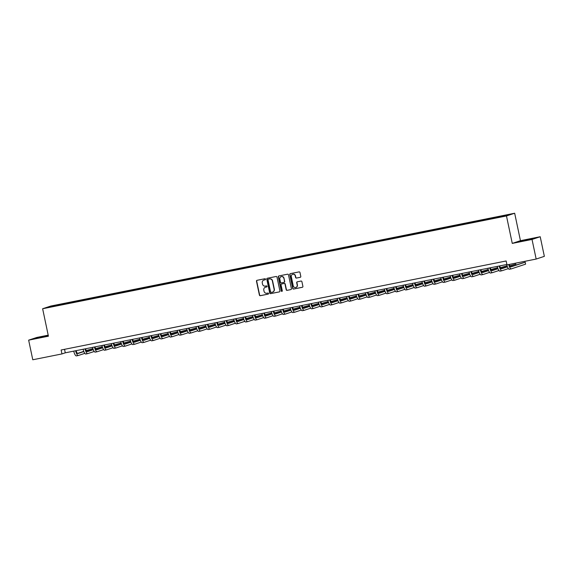 <?xml version="1.0" encoding="UTF-8"?>
<svg xmlns="http://www.w3.org/2000/svg" width="573" height="573" viewBox="0 0 573 573"><rect width="100%" height="100%" fill="white"/><g stroke="black" fill="none" stroke-linecap="round" stroke-linejoin="round"><path stroke-width="0.86" d="M265.543 279.166A0.552 0.53 -108.3 0 0 264.912 278.729L257.055 280.304A0.788 0.752 -108.3 0 0 256.482 281.221L259.404 295.081A0.788 0.752 -108.3 0 0 260.307 295.704L268.157 294.128A0.552 0.53 -108.3 0 0 268.558 293.491A0.552 0.53 -108.3 0 0 267.928 293.054L266.911 293.254A2.521 2.414 -108.3 0 1 264.031 291.263L263.788 290.11A2.521 2.414 -108.3 0 1 265.628 287.173L266.646 286.973A0.552 0.53 -108.3 0 0 267.054 286.328A0.552 0.53 -108.3 0 0 266.424 285.891L265.406 286.099A2.521 2.414 -108.3 0 1 262.52 284.108L262.276 282.947A2.521 2.414 -108.3 0 1 264.124 280.011L265.141 279.81A0.552 0.53 -108.3 0 0 265.543 279.166M508.086 214.624L504.87 215.391L508.086 214.624M300.223 277.325A0.788 0.752 -108.3 0 0 300.796 276.408L299.98 272.519A0.788 0.752 -108.3 0 0 299.077 271.896L290.353 273.643A0.788 0.752 -108.3 0 0 289.78 274.56L292.703 288.42A0.788 0.752 -108.3 0 0 293.598 289.043L302.322 287.295A0.788 0.752 -108.3 0 0 302.902 286.378L301.907 281.68A0.788 0.752 -108.3 0 0 301.011 281.057L297.272 281.809A0.788 0.752 -108.3 0 0 296.699 282.725L297.186 285.053A2.106 2.013 -108.3 0 1 295.876 287.445A2.106 2.013 -108.3 0 1 293.233 285.841L291.313 276.716A2.106 2.013 -108.3 0 1 292.631 274.324A2.106 2.013 -108.3 0 1 295.267 275.928L295.589 277.447A0.788 0.752 -108.3 0 0 296.492 278.07L300.388 277.268L296.492 278.07M512.262 243.403L532.03 239.442L536.163 259.053L544.35 256.346L540.217 236.735L520.449 240.689L514.669 213.235L506.475 215.949L512.262 243.403L520.449 240.689M48.196 335.169L36.837 337.447L28.65 340.154L48.419 336.201L42.631 308.747L506.475 215.949M28.65 340.154L32.783 359.765L61.963 353.928L65.279 352.825L506.89 264.475M536.163 259.053L506.983 264.891L506.152 260.973L61.132 350.003L61.963 353.928M276.995 277.117A0.788 0.752 -108.3 0 0 276.093 276.494L267.369 278.242A0.788 0.752 -108.3 0 0 266.789 279.158L269.711 293.018A0.788 0.752 -108.3 0 0 270.614 293.641L279.338 291.893A0.788 0.752 -108.3 0 0 279.911 290.977L276.995 277.117M278.865 275.942L287.582 274.195A0.788 0.752 -108.3 0 1 288.484 274.818L291.406 288.677A0.788 0.752 -108.3 0 1 290.826 289.594L287.094 290.339A0.788 0.752 -108.3 0 1 286.192 289.716L285.01 284.101A0.788 0.752 -108.3 0 0 284.108 283.477L281.637 283.972A0.788 0.752 -108.3 0 0 281.057 284.888L282.288 290.74A0.552 0.53 -108.3 0 1 281.945 291.371A0.552 0.53 -108.3 0 1 281.257 290.948L278.285 276.859A0.788 0.752 -108.3 0 1 278.865 275.942M54.07 305.638L58.847 304.571L54.07 305.638M514.669 213.235L50.818 306.039L42.631 308.747M58.281 305.481L494.349 218.234L509.261 214.631L62.944 303.747L61.605 304.191L61.569 304.822M58.195 305.316L48.032 307.35L51.441 306.226L61.605 304.191M532.03 239.442L540.217 236.735M64.541 349.322L65.279 352.825M63.109 304.514L62.944 303.747M499.069 217.117L499.097 216.666M51.806 306.598L51.441 306.226M48.261 335.456L34.222 338.664L48.34 335.85M534.645 238.225L517.648 241.949L534.645 238.225M265.299 279.746L264.346 279.939A2.521 2.414 -108.3 0 0 263.96 280.054M265.471 287.209A2.521 2.414 -108.3 0 1 265.851 287.102L266.803 286.908M257.091 280.297A0.788 0.752 -108.3 0 0 256.704 281.15L259.626 295.009A0.788 0.752 -108.3 0 0 260.522 295.625L268.314 294.071M267.398 278.234A0.788 0.752 -108.3 0 0 267.011 279.087L269.933 292.946A0.788 0.752 -108.3 0 0 270.836 293.562L279.338 291.893M268.408 279.158A0.552 0.53 -108.3 0 0 268.006 279.796L270.571 291.965A0.552 0.53 -108.3 0 0 271.201 292.395L272.268 292.187A2.521 2.414 -108.3 0 0 274.116 289.243L272.368 280.935A2.521 2.414 -108.3 0 0 269.482 278.944L268.63 279.08A0.552 0.53 -108.3 0 0 268.515 279.123M272.655 292.072A2.521 2.414 -108.3 0 0 274.338 289.172L274.116 289.243M268.63 279.08L269.704 278.865A2.521 2.414 -108.3 0 1 272.583 280.856L274.338 289.172M290.826 289.594L287.094 290.339M281.687 283.957A0.788 0.752 -108.3 0 1 281.852 283.9L284.33 283.406A0.788 0.752 -108.3 0 1 285.232 284.022L286.414 289.644A0.788 0.752 -108.3 0 0 287.317 290.267M278.893 275.935A0.788 0.752 -108.3 0 0 278.507 276.788L281.479 290.876A0.552 0.53 -108.3 0 0 282.052 291.32M283.778 278.263A2.106 2.013 -108.3 0 0 281.142 276.666A2.106 2.013 -108.3 0 0 279.825 279.058L280.505 282.274A0.788 0.752 -108.3 0 0 281.407 282.897L283.879 282.396A0.788 0.752 -108.3 0 0 284.459 281.479L284 278.192A2.106 2.013 -108.3 0 0 281.257 276.63M284.101 282.324A0.788 0.752 -108.3 0 0 284.681 281.407L284.459 281.479M284 278.192L284.681 281.407M292.739 274.288A2.106 2.013 -108.3 0 1 295.489 275.857L295.811 277.375A0.788 0.752 -108.3 0 0 296.707 277.998M295.983 287.41A2.106 2.013 -108.3 0 0 297.408 284.982L297.186 285.053M297.308 281.801A0.788 0.752 -108.3 0 0 296.921 282.647L297.408 284.982M290.389 273.636A0.788 0.752 -108.3 0 0 290.002 274.488L292.918 288.348A0.788 0.752 -108.3 0 0 293.82 288.964L302.515 287.231M76.18 350.647A4.011 1.16 78.7 0 0 77.914 353.541A4.011 1.16 78.7 0 0 77.957 353.527L83.866 351.571M86.344 350.755L92.224 348.807L86.237 350.547M77.534 353.426L83.78 351.356M84.811 353.355L78.372 355.489A6.017 1.733 -101.3 0 1 78.308 355.504A6.017 1.733 -101.3 0 1 75.607 350.762M78.25 355.518L76.488 355.869A6.017 1.733 -101.3 0 1 76.431 355.883A6.017 1.733 -101.3 0 1 73.724 351.142M92.418 349.731L92.224 348.807M85.599 348.764A4.011 1.16 78.7 0 0 87.332 351.657A4.011 1.16 78.7 0 0 87.368 351.65L93.277 349.695M95.755 348.871L101.636 346.923L95.648 348.663M86.946 351.543L93.191 349.473M94.223 351.478L87.784 353.605A6.017 1.733 -101.3 0 1 87.726 353.627A6.017 1.733 -101.3 0 1 85.019 348.878M87.662 353.634L85.9 353.985A6.017 1.733 -101.3 0 1 85.843 353.999A6.017 1.733 -101.3 0 1 83.135 349.258M101.829 347.847L101.636 346.923M95.011 346.88A4.011 1.16 78.7 0 0 96.744 349.774A4.011 1.16 78.7 0 0 96.78 349.766L102.689 347.811M105.167 346.987L111.047 345.039L105.06 346.78M96.357 349.659L102.603 347.589M103.641 349.594L97.195 351.722A6.017 1.733 -101.3 0 1 97.138 351.743A6.017 1.733 -101.3 0 1 94.43 346.994M97.073 351.75L95.311 352.101A6.017 1.733 -101.3 0 1 95.254 352.116A6.017 1.733 -101.3 0 1 92.547 347.374M111.241 345.963L111.047 345.039M104.422 344.996A4.011 1.16 78.7 0 0 106.155 347.89A4.011 1.16 78.7 0 0 106.191 347.883L112.1 345.927M114.579 345.104L120.459 343.155L114.471 344.896M105.769 347.775L112.014 345.705M113.053 347.711L106.607 349.838A6.017 1.733 -101.3 0 1 106.549 349.859A6.017 1.733 -101.3 0 1 103.842 345.111M106.485 349.867L104.723 350.218A6.017 1.733 -101.3 0 1 104.666 350.232A6.017 1.733 -101.3 0 1 101.965 345.49M120.652 344.079L120.459 343.155M113.834 343.112A4.011 1.16 78.7 0 0 115.567 346.006A4.011 1.16 78.7 0 0 115.61 345.999L121.512 344.044M123.99 343.22L129.87 341.279L123.883 343.012M115.187 345.891L121.426 343.821M122.464 345.827L116.018 347.961A6.017 1.733 -101.3 0 1 115.961 347.976A6.017 1.733 -101.3 0 1 113.253 343.227M115.896 347.983L114.134 348.334A6.017 1.733 -101.3 0 1 114.077 348.348A6.017 1.733 -101.3 0 1 111.377 343.607M130.064 342.196L129.87 341.279M47.437 336.043L37.789 338.049M35.476 338.45L48.297 335.62M530.863 239.328L521.215 241.326M518.894 241.734L533.535 238.59M123.245 341.229A4.011 1.16 78.7 0 0 124.978 344.122A4.011 1.16 78.7 0 0 125.021 344.115L130.923 342.16M133.409 341.336L139.282 339.395L133.294 341.128M124.599 344.008L130.845 341.938M131.876 343.943L125.43 346.078A6.017 1.733 -101.3 0 1 125.372 346.092A6.017 1.733 -101.3 0 1 122.672 341.343M125.315 346.099L123.553 346.45A6.017 1.733 -101.3 0 1 123.489 346.464A6.017 1.733 -101.3 0 1 120.788 341.723M139.483 340.312L139.282 339.395M132.657 339.345A4.011 1.16 78.7 0 0 134.39 342.239A4.011 1.16 78.7 0 0 134.433 342.231L140.342 340.276M142.82 339.452L148.701 337.511L142.713 339.245M134.01 342.124L140.256 340.061M141.287 342.06L134.841 344.194A6.017 1.733 -101.3 0 1 134.784 344.208A6.017 1.733 -101.3 0 1 132.084 339.467M134.727 344.215L132.965 344.566A6.017 1.733 -101.3 0 1 132.9 344.588A6.017 1.733 -101.3 0 1 130.2 339.839M148.894 338.428L148.701 337.511M142.068 337.468A4.011 1.16 78.7 0 0 143.802 340.362A4.011 1.16 78.7 0 0 143.844 340.348L149.754 338.392M152.232 337.576L158.112 335.628L152.124 337.361M143.422 340.24L149.668 338.177M150.699 340.176L144.26 342.31A6.017 1.733 -101.3 0 1 144.195 342.325A6.017 1.733 -101.3 0 1 141.495 337.583M144.138 342.332L142.376 342.683A6.017 1.733 -101.3 0 1 142.312 342.704A6.017 1.733 -101.3 0 1 139.611 337.955M158.306 336.544L158.112 335.628M151.48 335.585A4.011 1.16 78.7 0 0 153.22 338.478A4.011 1.16 78.7 0 0 153.256 338.464L159.165 336.509M161.643 335.692L167.524 333.744L161.536 335.477M152.833 338.356L159.079 336.294M160.111 338.292L153.671 340.426A6.017 1.733 -101.3 0 1 153.607 340.441A6.017 1.733 -101.3 0 1 150.907 335.699M153.55 340.448L151.788 340.806A6.017 1.733 -101.3 0 1 151.73 340.82A6.017 1.733 -101.3 0 1 149.023 336.072M167.717 334.668L167.524 333.744M160.898 333.701A4.011 1.16 78.7 0 0 162.632 336.595A4.011 1.16 78.7 0 0 162.668 336.58L168.577 334.625M171.055 333.808L176.935 331.86L170.947 333.593M162.245 336.473L168.491 334.41M169.529 336.408L163.083 338.543A6.017 1.733 -101.3 0 1 163.026 338.557A6.017 1.733 -101.3 0 1 160.318 333.815M162.961 338.564L161.199 338.922A6.017 1.733 -101.3 0 1 161.142 338.937A6.017 1.733 -101.3 0 1 158.435 334.188M177.129 332.784L176.935 331.86M170.31 331.817A4.011 1.16 78.7 0 0 172.043 334.711A4.011 1.16 78.7 0 0 172.079 334.696L177.988 332.741M180.466 331.925L186.347 329.976L180.359 331.71M171.656 334.589L177.902 332.526M178.941 334.525L172.494 336.659A6.017 1.733 -101.3 0 1 172.437 336.673A6.017 1.733 -101.3 0 1 169.73 331.932M172.373 336.68L170.611 337.039A6.017 1.733 -101.3 0 1 170.553 337.053A6.017 1.733 -101.3 0 1 167.846 332.304M186.54 330.9L186.347 329.976M179.721 329.933A4.011 1.16 78.7 0 0 181.455 332.827A4.011 1.16 78.7 0 0 181.491 332.813L187.4 330.857M189.878 330.041L195.758 328.093L189.77 329.826M181.068 332.712L187.314 330.642M188.352 332.641L181.906 334.775A6.017 1.733 -101.3 0 1 181.849 334.79A6.017 1.733 -101.3 0 1 179.141 330.048M181.784 334.804L180.022 335.155A6.017 1.733 -101.3 0 1 179.965 335.169A6.017 1.733 -101.3 0 1 177.265 330.428M195.952 329.017L195.758 328.093M189.133 328.05A4.011 1.16 78.7 0 0 190.866 330.943A4.011 1.16 78.7 0 0 190.909 330.929L196.811 328.974M199.289 328.157L205.17 326.209L199.182 327.949M190.487 330.829L196.725 328.759M197.764 330.764L191.318 332.892A6.017 1.733 -101.3 0 1 191.26 332.906A6.017 1.733 -101.3 0 1 188.553 328.164M191.196 332.92L189.434 333.271A6.017 1.733 -101.3 0 1 189.376 333.285A6.017 1.733 -101.3 0 1 186.676 328.544M205.363 327.133L205.17 326.209M198.544 326.166A4.011 1.16 78.7 0 0 200.278 329.06A4.011 1.16 78.7 0 0 200.321 329.052L206.23 327.097M208.708 326.273L214.589 324.325L208.593 326.066M199.898 328.945L206.144 326.875M207.175 328.881L200.729 331.008A6.017 1.733 -101.3 0 1 200.672 331.029A6.017 1.733 -101.3 0 1 197.971 326.281M200.614 331.036L198.852 331.387A6.017 1.733 -101.3 0 1 198.788 331.402A6.017 1.733 -101.3 0 1 196.088 326.66M214.782 325.249L214.589 324.325M207.956 324.282A4.011 1.16 78.7 0 0 209.689 327.176A4.011 1.16 78.7 0 0 209.732 327.169L215.641 325.213M218.12 324.39L224 322.441L218.012 324.182M209.31 327.061L215.555 324.991M216.587 326.997L210.148 329.124A6.017 1.733 -101.3 0 1 210.083 329.146A6.017 1.733 -101.3 0 1 207.383 324.397M210.026 329.153L208.264 329.504A6.017 1.733 -101.3 0 1 208.2 329.518A6.017 1.733 -101.3 0 1 205.499 324.776M224.193 323.365L224 322.441M217.368 322.398A4.011 1.16 78.7 0 0 219.101 325.292A4.011 1.16 78.7 0 0 219.144 325.285L225.053 323.33M227.531 322.506L233.412 320.565L227.424 322.298M218.721 325.178L224.967 323.108M225.998 325.113L219.559 327.247A6.017 1.733 -101.3 0 1 219.495 327.262A6.017 1.733 -101.3 0 1 216.795 322.513M219.438 327.269L217.676 327.62A6.017 1.733 -101.3 0 1 217.611 327.634A6.017 1.733 -101.3 0 1 214.911 322.893M233.605 321.482L233.412 320.565M226.779 320.515A4.011 1.16 78.7 0 0 228.52 323.408A4.011 1.16 78.7 0 0 228.555 323.401L234.464 321.446M236.943 320.622L242.823 318.681L236.835 320.414M228.133 323.294L234.378 321.224M235.41 323.229L228.971 325.364A6.017 1.733 -101.3 0 1 228.906 325.378A6.017 1.733 -101.3 0 1 226.206 320.629M228.849 325.385L227.087 325.736A6.017 1.733 -101.3 0 1 227.03 325.751A6.017 1.733 -101.3 0 1 224.322 321.009M243.016 319.598L242.823 318.681M236.198 318.631A4.011 1.16 78.7 0 0 237.931 321.525A4.011 1.16 78.7 0 0 237.967 321.517L243.876 319.562M246.354 318.738L252.235 316.797L246.247 318.531M237.544 321.41L243.79 319.34M244.829 321.346L238.382 323.48A6.017 1.733 -101.3 0 1 238.325 323.494A6.017 1.733 -101.3 0 1 235.618 318.746M238.261 323.501L236.499 323.852A6.017 1.733 -101.3 0 1 236.441 323.867A6.017 1.733 -101.3 0 1 233.734 319.125M252.428 317.714L252.235 316.797M245.609 316.747A4.011 1.16 78.7 0 0 247.343 319.641A4.011 1.16 78.7 0 0 247.378 319.634L253.287 317.678M255.766 316.855L261.646 314.914L255.658 316.647M246.956 319.526L253.202 317.463M254.24 319.462L247.794 321.596A6.017 1.733 -101.3 0 1 247.737 321.611A6.017 1.733 -101.3 0 1 245.029 316.869M247.672 321.618L245.91 321.969A6.017 1.733 -101.3 0 1 245.853 321.99A6.017 1.733 -101.3 0 1 243.145 317.241M261.84 315.83L261.646 314.914M255.021 314.871A4.011 1.16 78.7 0 0 256.754 317.764A4.011 1.16 78.7 0 0 256.79 317.75L262.699 315.795M265.177 314.978L271.058 313.03L265.07 314.763M256.375 317.643L262.613 315.58M263.652 317.578L257.205 319.713A6.017 1.733 -101.3 0 1 257.148 319.727A6.017 1.733 -101.3 0 1 254.441 314.985M257.084 319.734L255.322 320.085A6.017 1.733 -101.3 0 1 255.264 320.106A6.017 1.733 -101.3 0 1 252.564 315.358M271.251 313.947L271.058 313.03M264.432 312.987A4.011 1.16 78.7 0 0 266.166 315.881A4.011 1.16 78.7 0 0 266.209 315.866L272.111 313.911M274.589 313.094L280.469 311.146L274.481 312.879M265.786 315.759L272.032 313.696M273.063 315.694L266.617 317.829A6.017 1.733 -101.3 0 1 266.56 317.843A6.017 1.733 -101.3 0 1 263.859 313.102M266.495 317.85L264.733 318.208A6.017 1.733 -101.3 0 1 264.676 318.223A6.017 1.733 -101.3 0 1 261.976 313.474M280.67 312.07L280.469 311.146M273.844 311.103A4.011 1.16 78.7 0 0 275.577 313.997A4.011 1.16 78.7 0 0 275.62 313.983L281.529 312.027M284.007 311.211L289.888 309.262L283.893 310.996M275.198 313.875L281.443 311.812M282.475 313.811L276.028 315.945A6.017 1.733 -101.3 0 1 275.971 315.959A6.017 1.733 -101.3 0 1 273.271 311.218M275.914 315.967L274.152 316.325A6.017 1.733 -101.3 0 1 274.087 316.339A6.017 1.733 -101.3 0 1 271.387 311.59M290.081 310.186L289.888 309.262M283.255 309.219A4.011 1.16 78.7 0 0 284.989 312.113A4.011 1.16 78.7 0 0 285.032 312.099L290.941 310.143M293.419 309.327L299.299 307.379L293.312 309.112M284.609 311.991L290.855 309.929M291.886 311.927L285.447 314.061A6.017 1.733 -101.3 0 1 285.383 314.076A6.017 1.733 -101.3 0 1 282.682 309.334M285.325 314.083L283.563 314.441A6.017 1.733 -101.3 0 1 283.499 314.455A6.017 1.733 -101.3 0 1 280.799 309.707M299.493 308.303L299.299 307.379M292.667 307.336A4.011 1.16 78.7 0 0 294.4 310.229A4.011 1.16 78.7 0 0 294.443 310.215L300.352 308.26M302.831 307.443L308.711 305.495L302.723 307.235M294.021 310.115L300.266 308.045M301.298 310.043L294.859 312.178A6.017 1.733 -101.3 0 1 294.794 312.192A6.017 1.733 -101.3 0 1 292.094 307.45M294.737 312.206L292.975 312.557A6.017 1.733 -101.3 0 1 292.918 312.572A6.017 1.733 -101.3 0 1 290.21 307.83M308.904 306.419L308.711 305.495M302.078 305.452A4.011 1.16 78.7 0 0 303.819 308.346A4.011 1.16 78.7 0 0 303.855 308.338L309.764 306.383M312.242 305.559L318.122 303.611L312.135 305.352M303.432 308.231L309.678 306.161M310.709 308.167L304.27 310.294A6.017 1.733 -101.3 0 1 304.206 310.315A6.017 1.733 -101.3 0 1 301.505 305.567M304.148 310.322L302.386 310.673A6.017 1.733 -101.3 0 1 302.329 310.688A6.017 1.733 -101.3 0 1 299.622 305.946M318.316 304.535L318.122 303.611M311.497 303.568A4.011 1.16 78.7 0 0 313.23 306.462A4.011 1.16 78.7 0 0 313.266 306.455L319.175 304.499M321.654 303.676L327.534 301.727L321.546 303.468M312.844 306.347L319.089 304.277M320.128 306.283L313.682 308.41A6.017 1.733 -101.3 0 1 313.624 308.432A6.017 1.733 -101.3 0 1 310.917 303.683M313.56 308.439L311.798 308.79A6.017 1.733 -101.3 0 1 311.741 308.804A6.017 1.733 -101.3 0 1 309.033 304.062M327.727 302.651L327.534 301.727M320.909 301.685A4.011 1.16 78.7 0 0 322.642 304.578A4.011 1.16 78.7 0 0 322.678 304.571L328.587 302.616M331.065 301.792L336.945 299.844L330.958 301.584M322.255 304.464L328.501 302.394M329.539 304.399L323.093 306.526A6.017 1.733 -101.3 0 1 323.036 306.548A6.017 1.733 -101.3 0 1 320.328 301.799M322.971 306.555L321.209 306.906A6.017 1.733 -101.3 0 1 321.152 306.92A6.017 1.733 -101.3 0 1 318.445 302.179M337.139 300.768L336.945 299.844M330.32 299.801A4.011 1.16 78.7 0 0 332.054 302.694A4.011 1.16 78.7 0 0 332.089 302.687L337.998 300.732M340.477 299.908L346.357 297.967L340.369 299.7M331.674 302.58L337.912 300.51M338.951 302.515L332.505 304.65A6.017 1.733 -101.3 0 1 332.447 304.664A6.017 1.733 -101.3 0 1 329.74 299.915M332.383 304.671L330.621 305.022A6.017 1.733 -101.3 0 1 330.564 305.037A6.017 1.733 -101.3 0 1 327.863 300.295M346.55 298.884L346.357 297.967M339.732 297.917A4.011 1.16 78.7 0 0 341.465 300.811A4.011 1.16 78.7 0 0 341.508 300.804L347.41 298.848M349.888 298.024L355.769 296.083L349.781 297.817M341.085 300.696L347.331 298.626M348.363 300.632L341.916 302.766A6.017 1.733 -101.3 0 1 341.859 302.78A6.017 1.733 -101.3 0 1 339.159 298.032M341.795 302.788L340.033 303.138A6.017 1.733 -101.3 0 1 339.975 303.153A6.017 1.733 -101.3 0 1 337.275 298.411M355.969 297L355.769 296.083M349.143 296.033A4.011 1.16 78.7 0 0 350.877 298.927A4.011 1.16 78.7 0 0 350.92 298.92L356.829 296.964M359.307 296.141L365.187 294.2L359.192 295.933M350.497 298.812L356.743 296.742M357.774 298.748L351.328 300.882A6.017 1.733 -101.3 0 1 351.27 300.897A6.017 1.733 -101.3 0 1 348.57 296.148M351.213 300.904L349.451 301.255A6.017 1.733 -101.3 0 1 349.387 301.276A6.017 1.733 -101.3 0 1 346.686 296.528M365.381 295.116L365.187 294.2M358.555 294.15A4.011 1.16 78.7 0 0 360.288 297.05A4.011 1.16 78.7 0 0 360.331 297.036L366.24 295.081M368.718 294.264L374.599 292.316L368.611 294.049M359.908 296.929L366.154 294.866M367.186 296.864L360.746 298.999A6.017 1.733 -101.3 0 1 360.682 299.013A6.017 1.733 -101.3 0 1 357.982 294.271M360.625 299.02L358.863 299.371A6.017 1.733 -101.3 0 1 358.798 299.393A6.017 1.733 -101.3 0 1 356.098 294.644M374.792 293.233L374.599 292.316M367.966 292.273A4.011 1.16 78.7 0 0 369.7 295.167A4.011 1.16 78.7 0 0 369.743 295.152L375.652 293.197M378.13 292.38L384.01 290.432L378.022 292.166M369.32 295.045L375.566 292.982M376.597 294.98L370.158 297.115A6.017 1.733 -101.3 0 1 370.094 297.129A6.017 1.733 -101.3 0 1 367.393 292.388M370.036 297.136L368.274 297.487A6.017 1.733 -101.3 0 1 368.217 297.509A6.017 1.733 -101.3 0 1 365.51 292.76M384.204 291.356L384.01 290.432M377.378 290.389A4.011 1.16 78.7 0 0 379.118 293.283A4.011 1.16 78.7 0 0 379.154 293.269L385.063 291.313M387.541 290.497L393.422 288.548L387.434 290.282M378.732 293.161L384.977 291.098M386.009 293.097L379.57 295.231A6.017 1.733 -101.3 0 1 379.512 295.245A6.017 1.733 -101.3 0 1 376.805 290.504M379.448 295.253L377.686 295.611A6.017 1.733 -101.3 0 1 377.628 295.625A6.017 1.733 -101.3 0 1 374.921 290.876M393.615 289.472L393.422 288.548M386.796 288.506A4.011 1.16 78.7 0 0 388.53 291.399A4.011 1.16 78.7 0 0 388.566 291.385L394.475 289.429M396.953 288.613L402.833 286.665L396.845 288.398M388.143 291.277L394.389 289.215M395.427 291.213L388.981 293.347A6.017 1.733 -101.3 0 1 388.924 293.362A6.017 1.733 -101.3 0 1 386.216 288.62M388.859 293.369L387.097 293.727A6.017 1.733 -101.3 0 1 387.04 293.741A6.017 1.733 -101.3 0 1 384.333 288.993M403.027 287.589L402.833 286.665M396.208 286.622A4.011 1.16 78.7 0 0 397.941 289.515A4.011 1.16 78.7 0 0 397.977 289.501L403.886 287.546M406.364 286.729L412.245 284.781L406.257 286.514M397.555 289.394L403.8 287.331M404.839 289.329L398.393 291.464A6.017 1.733 -101.3 0 1 398.335 291.478A6.017 1.733 -101.3 0 1 395.628 286.736M398.271 291.492L396.509 291.843A6.017 1.733 -101.3 0 1 396.452 291.858A6.017 1.733 -101.3 0 1 393.744 287.109M412.438 285.705L412.245 284.781M405.62 284.738A4.011 1.16 78.7 0 0 407.353 287.632A4.011 1.16 78.7 0 0 407.396 287.617L413.298 285.662M415.776 284.845L421.656 282.897L415.669 284.638M406.973 287.517L413.212 285.447M414.25 287.445L407.804 289.58A6.017 1.733 -101.3 0 1 407.747 289.594A6.017 1.733 -101.3 0 1 405.039 284.853M407.682 289.609L405.92 289.959A6.017 1.733 -101.3 0 1 405.863 289.974A6.017 1.733 -101.3 0 1 403.163 285.232M421.85 283.821L421.656 282.897M415.031 282.854A4.011 1.16 78.7 0 0 416.764 285.748A4.011 1.16 78.7 0 0 416.807 285.741L422.709 283.785M425.187 282.962L431.068 281.014L425.08 282.754M416.385 285.633L422.63 283.563M423.662 285.569L417.216 287.696A6.017 1.733 -101.3 0 1 417.158 287.718A6.017 1.733 -101.3 0 1 414.458 282.969M417.094 287.725L415.339 288.076A6.017 1.733 -101.3 0 1 415.275 288.09A6.017 1.733 -101.3 0 1 412.574 283.349M431.268 281.937L431.068 281.014M424.443 280.971A4.011 1.16 78.7 0 0 426.176 283.864A4.011 1.16 78.7 0 0 426.219 283.857L432.128 281.902M434.606 281.078L440.487 279.13L434.492 280.87M425.796 283.75L432.042 281.68M433.073 283.685L426.627 285.812A6.017 1.733 -101.3 0 1 426.57 285.834A6.017 1.733 -101.3 0 1 423.87 281.085M426.513 285.841L424.751 286.192A6.017 1.733 -101.3 0 1 424.686 286.206A6.017 1.733 -101.3 0 1 421.986 281.465M440.68 280.054L440.487 279.13M433.854 279.087A4.011 1.16 78.7 0 0 435.587 281.98A4.011 1.16 78.7 0 0 435.63 281.973L441.539 280.018M444.018 279.194L449.898 277.246L443.91 278.987M435.208 281.866L441.454 279.796M442.485 281.801L436.046 283.936A6.017 1.733 -101.3 0 1 435.981 283.95A6.017 1.733 -101.3 0 1 433.281 279.201M435.924 283.957L434.162 284.308A6.017 1.733 -101.3 0 1 434.098 284.323A6.017 1.733 -101.3 0 1 431.397 279.581M450.091 278.17L449.898 277.246M443.266 277.203A4.011 1.16 78.7 0 0 444.999 280.097A4.011 1.16 78.7 0 0 445.042 280.09L450.951 278.134M453.429 277.311L459.31 275.369L453.322 277.103M444.619 279.982L450.865 277.912M451.896 279.918L445.457 282.052A6.017 1.733 -101.3 0 1 445.393 282.066A6.017 1.733 -101.3 0 1 442.693 277.318M445.336 282.074L443.574 282.425A6.017 1.733 -101.3 0 1 443.516 282.439A6.017 1.733 -101.3 0 1 440.809 277.697M459.503 276.286L459.31 275.369M452.684 275.319A4.011 1.16 78.7 0 0 454.418 278.213A4.011 1.16 78.7 0 0 454.453 278.206L460.363 276.25M462.841 275.427L468.721 273.486L462.733 275.219M454.031 278.098L460.277 276.028M461.308 278.034L454.869 280.168A6.017 1.733 -101.3 0 1 454.812 280.183A6.017 1.733 -101.3 0 1 452.104 275.434M454.747 280.19L452.985 280.541A6.017 1.733 -101.3 0 1 452.928 280.555A6.017 1.733 -101.3 0 1 450.22 275.814M468.915 274.403L468.721 273.486M462.096 273.436A4.011 1.16 78.7 0 0 463.829 276.329A4.011 1.16 78.7 0 0 463.865 276.322L469.774 274.367M472.252 273.543L478.133 271.602L472.145 273.335M463.442 276.215L469.688 274.152M470.727 276.15L464.28 278.285A6.017 1.733 -101.3 0 1 464.223 278.299A6.017 1.733 -101.3 0 1 461.516 273.557M464.159 278.306L462.397 278.657A6.017 1.733 -101.3 0 1 462.339 278.679A6.017 1.733 -101.3 0 1 459.632 273.93M478.326 272.519L478.133 271.602M471.507 271.559A4.011 1.16 78.7 0 0 473.241 274.453A4.011 1.16 78.7 0 0 473.277 274.438L479.186 272.483M481.664 271.666L487.544 269.718L481.556 271.452M472.854 274.331L479.1 272.268M480.138 274.266L473.692 276.401A6.017 1.733 -101.3 0 1 473.635 276.415A6.017 1.733 -101.3 0 1 470.927 271.674M473.57 276.422L471.808 276.773A6.017 1.733 -101.3 0 1 471.751 276.795A6.017 1.733 -101.3 0 1 469.051 272.046M487.738 270.635L487.544 269.718M480.919 269.675A4.011 1.16 78.7 0 0 482.652 272.569A4.011 1.16 78.7 0 0 482.695 272.555L488.597 270.599M491.075 269.783L496.956 267.835L490.968 269.568M482.273 272.447L488.511 270.384M489.55 272.383L483.103 274.517A6.017 1.733 -101.3 0 1 483.046 274.531A6.017 1.733 -101.3 0 1 480.339 269.79M482.982 274.539L481.22 274.897A6.017 1.733 -101.3 0 1 481.162 274.911A6.017 1.733 -101.3 0 1 478.462 270.162M497.149 268.758L496.956 267.835M490.33 267.792A4.011 1.16 78.7 0 0 492.064 270.685A4.011 1.16 78.7 0 0 492.107 270.671L498.009 268.716M500.494 267.899L506.367 265.951L500.379 267.684M491.684 270.563L497.93 268.501M498.961 270.499L492.515 272.633A6.017 1.733 -101.3 0 1 492.458 272.648A6.017 1.733 -101.3 0 1 489.757 267.906M492.4 272.655L490.638 273.013A6.017 1.733 -101.3 0 1 490.574 273.027A6.017 1.733 -101.3 0 1 487.874 268.279M506.568 266.875L506.367 265.951M499.742 265.908A4.011 1.16 78.7 0 0 501.475 268.801A4.011 1.16 78.7 0 0 501.518 268.787L507.427 266.832M509.906 266.015L515.786 264.067L509.798 265.8M501.096 268.68L507.341 266.617M508.373 268.615L501.927 270.75A6.017 1.733 -101.3 0 1 501.869 270.764A6.017 1.733 -101.3 0 1 499.169 266.022M501.812 270.771L500.05 271.129A6.017 1.733 -101.3 0 1 499.985 271.144A6.017 1.733 -101.3 0 1 497.285 266.395M515.979 264.991L515.786 264.067M509.275 264.432A4.011 1.16 78.7 0 0 510.887 266.918A4.011 1.16 78.7 0 0 510.93 266.903L525.197 262.183L510.507 266.803M525.197 262.183L525.606 264.146L511.345 268.866A6.017 1.733 -101.3 0 1 511.281 268.88A6.017 1.733 -101.3 0 1 508.688 264.554M511.223 268.895L509.461 269.246A6.017 1.733 -101.3 0 1 509.397 269.26A6.017 1.733 -101.3 0 1 506.697 264.518M76.431 355.883L78.308 355.504M85.843 353.999L87.726 353.627M95.254 352.116L97.138 351.743M104.666 350.232L106.549 349.859M114.077 348.348L115.961 347.976M123.489 346.464L125.372 346.092M132.9 344.588L134.784 344.208M142.312 342.704L144.195 342.325M151.73 340.82L153.607 340.441M161.142 338.937L163.026 338.557M170.553 337.053L172.437 336.673M179.965 335.169L181.849 334.79M189.376 333.285L191.26 332.906M198.788 331.402L200.672 331.029M208.2 329.518L210.083 329.146M217.611 327.634L219.495 327.262M227.03 325.751L228.906 325.378M236.441 323.867L238.325 323.494M245.853 321.99L247.737 321.611M255.264 320.106L257.148 319.727M264.676 318.223L266.56 317.843M274.087 316.339L275.971 315.959M283.499 314.455L285.383 314.076M292.918 312.572L294.794 312.192M302.329 310.688L304.206 310.315M311.741 308.804L313.624 308.432M321.152 306.92L323.036 306.548M330.564 305.037L332.447 304.664M339.975 303.153L341.859 302.78M349.387 301.276L351.27 300.897M358.798 299.393L360.682 299.013M368.217 297.509L370.094 297.129M377.628 295.625L379.512 295.245M387.04 293.741L388.924 293.362M396.452 291.858L398.335 291.478M405.863 289.974L407.747 289.594M415.275 288.09L417.158 287.718M424.686 286.206L426.57 285.834M434.098 284.323L435.981 283.95M443.516 282.439L445.393 282.066M452.928 280.555L454.812 280.183M462.339 278.679L464.223 278.299M471.751 276.795L473.635 276.415M481.162 274.911L483.046 274.531M490.574 273.027L492.458 272.648M499.985 271.144L501.869 270.764M509.397 269.26L511.281 268.88"/></g></svg>
